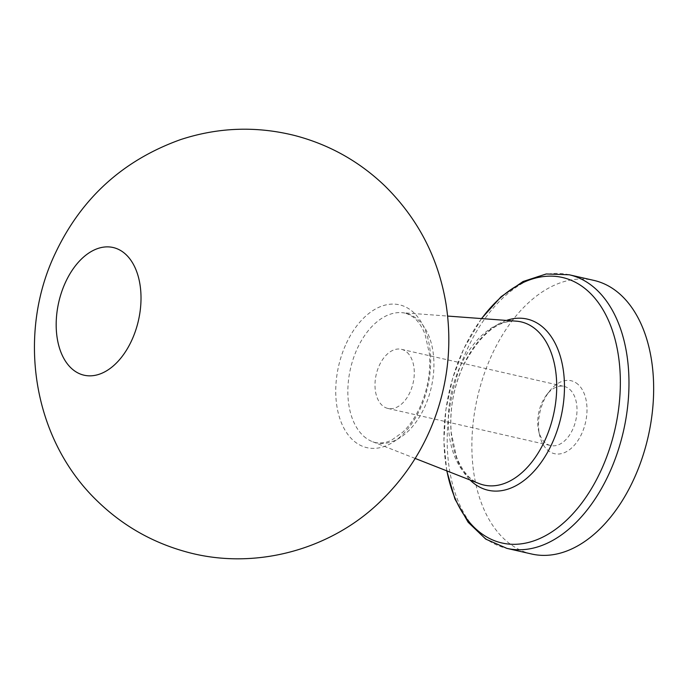<?xml version="1.0" encoding="UTF-8"?>
<svg xmlns="http://www.w3.org/2000/svg" width="688" height="688" viewBox="0 0 688 688"><rect width="100%" height="100%" fill="white"/><g stroke="black" fill="none" stroke-linecap="round" stroke-linejoin="round"><path stroke-width="0.52" stroke-dasharray="3.44 2.58" d="M407.038 352.299A30.324 18.929 102.8 0 1 411.734 387.912A30.324 18.929 102.8 0 1 387.903 408.44A30.324 18.929 102.8 0 1 376.181 374.668A30.324 18.929 102.8 0 1 401.388 349.306A30.324 18.929 102.8 0 1 407.038 352.299M569.759 389.399A30.324 18.929 102.8 0 1 574.454 425.012A30.324 18.929 102.8 0 1 550.624 445.54A30.324 18.929 102.8 0 1 538.558 430.378A30.324 18.929 102.8 0 1 546.668 394.843A30.324 18.929 102.8 0 1 564.108 386.407A30.324 18.929 102.8 0 1 569.759 389.399M578.058 384.42A37.41 23.358 -77.2 0 0 549.566 391.128A37.41 23.358 -77.2 0 0 539.564 434.979A37.41 23.358 -77.2 0 0 576.286 442.866A37.41 23.358 -77.2 0 0 578.058 384.42M531.575 553.995A140.3 87.591 102.8 0 1 505.431 540.166A140.3 87.591 102.8 0 1 483.698 375.381A140.3 87.591 102.8 0 1 593.95 280.412M363.737 436.235A66.435 41.478 -77.2 0 0 372.38 441.636A66.435 41.478 -77.2 0 0 431.324 387.232A66.435 41.478 -77.2 0 0 401.783 312.662A66.435 41.478 -77.2 0 0 357.476 348.171A66.435 41.478 -77.2 0 0 363.737 436.235M346.339 343.355A73.255 45.735 102.8 0 1 427.532 337.111A73.255 45.735 102.8 0 1 375.674 448.309A73.255 45.735 102.8 0 1 346.339 343.355M460.427 365.878A83.678 52.236 102.8 0 1 516.232 321.15C497.278 320.092 479.665 334.867 463.394 365.474C453.495 387.37 449.453 409.816 451.251 432.812L456.583 457.116C462.379 471.34 469.921 480.164 479.201 483.595A83.678 52.236 102.8 0 1 468.313 476.801A83.678 52.236 102.8 0 1 460.427 365.878M506.48 320.427A87.78 54.799 -77.2 0 0 463.454 365.199A87.78 54.799 -77.2 0 0 470.093 480.018M446.925 470.919A136.138 84.994 102.8 0 1 463.695 349.074A136.138 84.994 102.8 0 1 481.652 318.587M569.268 274.787A140.3 87.591 -77.2 0 0 467.522 348.558A140.3 87.591 -77.2 0 0 480.749 534.542A140.3 87.591 -77.2 0 0 506.893 548.37M538.558 430.378L539.564 434.979M546.668 394.843L549.566 391.128M387.903 408.44L550.624 445.54M401.388 349.306L564.108 386.407M415.165 458.44L372.38 441.636C372.672 442.117 382.021 445.162 391.73 440.045L402.678 432.262C409.317 426.018 415.045 417.754 419.843 407.477C427.704 389.89 430.869 371.924 429.364 353.58L425.046 334.308C421.778 326.181 417.745 320.393 412.938 316.944C405.473 312.154 402.884 312.945 401.783 312.662L447.63 316.067M446.753 470.85L443.889 441.017L445.893 409.652L452.627 378.374L463.746 348.807L481.471 318.578"/><path stroke-width="1.03" d="M569.268 274.787L593.95 280.412A140.3 87.591 102.8 0 1 648.165 436.674A140.3 87.591 102.8 0 1 531.575 553.995L506.893 548.37A140.3 87.591 -77.2 0 0 623.483 431.049A140.3 87.591 -77.2 0 0 569.268 274.787L546.22 273.97L523.018 281.521L501.07 296.734L481.471 318.578M447.63 316.067L516.232 321.15A83.678 52.236 102.8 0 1 553.436 415.079A83.678 52.236 102.8 0 1 479.201 483.595L415.165 458.44M65.652 281.96A65.472 40.876 102.8 0 1 138.219 276.378A65.472 40.876 102.8 0 1 91.874 375.768A65.472 40.876 102.8 0 1 65.652 281.96M470.093 480.018A87.78 54.799 -77.2 0 0 471.727 481.557A87.78 54.799 -77.2 0 0 561.391 415.199A87.78 54.799 -77.2 0 0 506.48 320.427M481.652 318.587A136.138 84.994 102.8 0 1 599.489 304.277A136.138 84.994 102.8 0 1 595.154 482.193A136.138 84.994 102.8 0 1 476.517 529.536A136.138 84.994 102.8 0 1 446.925 470.919M55.711 252.47C17.054 332.295 31.098 437.938 97.868 501.561C122.421 525.254 151.111 541.809 183.928 551.217C252.642 571.315 330.704 550.598 381.393 500.477C407.193 475.193 425.786 445.454 437.19 411.261C448.739 376.267 451.689 340.551 446.039 304.105C438.445 258.034 418.012 218.603 384.764 185.812C359.084 161.259 329.053 144.489 294.67 135.502C256.22 125.913 218.165 127.289 180.505 139.63C123.376 160.149 81.777 197.766 55.711 252.47M506.893 548.37L485.762 539.117L468.132 522.244L454.94 499.024L446.753 470.85"/></g></svg>
